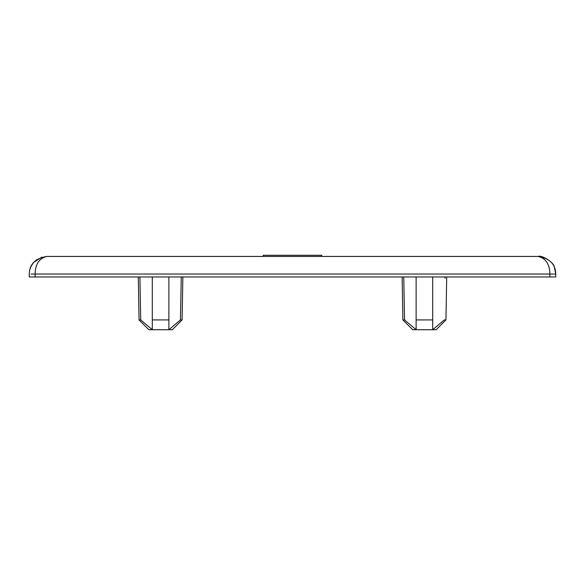 <?xml version="1.0" encoding="UTF-8"?>
<svg xmlns="http://www.w3.org/2000/svg" width="585" height="585" viewBox="0 0 585 585"><rect width="100%" height="100%" fill="white"/><g stroke="black" fill="none" stroke-linecap="round" stroke-linejoin="round"><path stroke-width="0.88" d="M35.115 276.961L29.25 276.961L29.25 274.036C29.484 264.201 35.349 258.336 46.837 256.442L538.163 256.442C549.651 258.329 555.516 264.193 555.75 274.029L555.75 276.961L35.115 276.961L35.115 274.029L549.885 274.036C549.732 264.201 545.827 258.336 538.163 256.442L543.129 257.159M403.767 278.27L404.549 319.929L416.125 329.728L416.125 319.929L432.71 319.929L432.71 329.728L436.147 329.728L412.696 329.728L416.125 329.728L412.696 329.728L416.125 329.728L404.549 319.929L403.738 276.961M445.075 278.27L445.097 276.961M404.549 319.929L416.125 329.728L412.696 329.728L416.125 329.728L412.696 329.728L416.125 329.728L404.549 319.929L402.889 319.929L402.136 276.961M168.875 276.961L168.875 329.728L148.853 329.728L152.29 329.728L148.853 329.728L152.29 329.728L152.29 276.961M180.487 317.977L181.262 276.961L180.451 319.929L168.875 329.728L152.29 329.728L172.304 329.728L152.29 329.728L140.714 319.929L152.29 329.728L148.853 329.728L152.29 329.728L148.853 329.728L152.29 329.728L140.714 319.929L139.903 276.961L140.678 317.977M436.147 329.728L445.945 319.929L444.286 319.929L432.71 329.728L436.147 329.728L432.71 329.728L436.147 329.728L432.71 329.728L432.71 276.961M416.125 319.929L416.125 276.961M168.875 319.929L152.29 319.929M180.436 319.936L182.11 319.929L182.864 276.961M148.853 329.728L139.054 319.929L140.714 319.929M46.829 256.442L46.829 256.442C39.18 258.329 35.268 264.193 35.115 274.029L30.968 274.029M36.65 259.689L33.608 262.438M31.224 265.941L29.733 269.926M263.184 256.442L263.184 255.272L321.816 255.272L321.816 256.442M552.13 274.029L549.995 274.029M555.75 274.029L549.885 274.036L549.885 276.961M445.945 319.929L446.699 276.961M412.696 329.728L402.889 319.929M139.054 319.929L138.301 276.961M172.304 329.728L182.11 319.929M555.743 273.809L554.288 267.009C554.222 262.621 541.651 254.738 538.171 256.442M41.864 257.159L33.659 262.38L30.91 266.57M29.689 270.109L29.389 271.82"/></g></svg>
